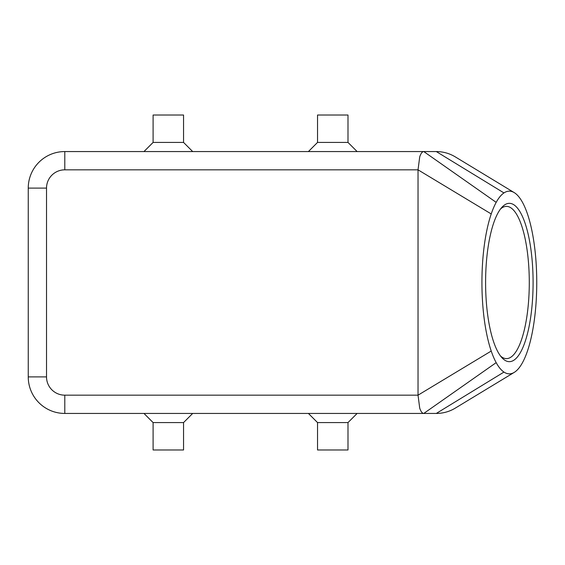 <?xml version="1.0" encoding="UTF-8"?>
<svg xmlns="http://www.w3.org/2000/svg" width="565" height="565" viewBox="0 0 565 565"><rect width="100%" height="100%" fill="white"/><g stroke="black" fill="none" stroke-linecap="round" stroke-linejoin="round"><path stroke-width="0.85" d="M455.482 408.001L455.277 408.128C449.436 411.631 443.108 413.396 436.3 413.439A36.541 36.541 0 0 0 455.482 408.001M503.959 192.926A91.353 27.41 90 0 0 496.183 202.362A91.353 27.41 90 0 0 491.225 213.951A91.353 27.41 90 0 0 491.225 351.049A91.353 27.41 90 0 0 496.183 362.638A91.353 27.41 90 0 0 503.959 372.074A91.353 27.41 90 0 0 514.235 372.392A91.353 27.41 90 0 0 528.459 347.962A91.353 27.41 90 0 0 528.459 217.038A91.353 27.41 90 0 0 514.235 192.616A91.353 27.41 90 0 0 503.959 192.926L436.3 151.561C443.101 151.604 449.429 153.369 455.263 156.865L455.602 157.07M419.71 156.908C420.847 153.426 422.196 151.639 423.778 151.561L64.791 151.561A36.541 36.541 0 0 0 28.25 188.103L28.25 376.897A36.541 36.541 0 0 0 64.791 413.439L423.778 413.439C422.196 413.361 420.847 411.574 419.71 408.092L418.029 395.168L418.029 169.832L419.71 156.908M533.092 282.5A79.171 23.751 -90 0 1 501.875 357.652A79.171 23.751 -90 0 1 485.596 282.5A79.171 23.751 -90 0 1 501.875 207.348A79.171 23.751 -90 0 1 533.092 282.5M500.569 356.063A76.127 22.84 90 0 0 506.445 358.627A76.127 22.84 90 0 0 529.285 282.5A76.127 22.84 90 0 0 506.445 206.373A76.127 22.84 90 0 0 500.569 208.937M347.991 422.578L347.991 449.98L317.537 449.98L317.537 422.578L347.991 422.578L357.129 413.439M183.554 422.578L153.101 422.578L153.101 449.98L183.554 449.98L183.554 422.578L192.686 413.439M317.537 142.422L347.991 142.422L347.991 115.02L317.537 115.02L317.537 142.422L308.405 151.561M153.101 142.422L153.101 115.02L183.554 115.02L183.554 142.422L153.101 142.422L143.969 151.561M496.183 362.638L423.778 413.439L436.3 413.439L503.959 372.074M436.3 151.561L423.778 151.561L496.183 202.362M38.95 402.739A36.541 36.541 0 0 0 64.791 413.439L64.791 395.168A18.271 18.271 0 0 1 46.521 376.897L28.25 376.897M46.521 376.897L46.521 188.103A18.271 18.271 0 0 1 64.791 169.832L64.791 151.561A36.541 36.541 0 0 0 38.95 162.261M46.521 188.103L28.25 188.103M64.791 169.832L418.029 169.832L491.225 213.951M64.791 395.168L418.029 395.168L491.225 351.049M183.554 142.422L192.686 151.561M357.129 151.561L347.991 142.422M143.969 413.439L153.101 422.578M317.537 422.578L308.405 413.439M455.298 408.114L514.235 372.392M455.263 156.865L514.235 192.616"/></g></svg>
